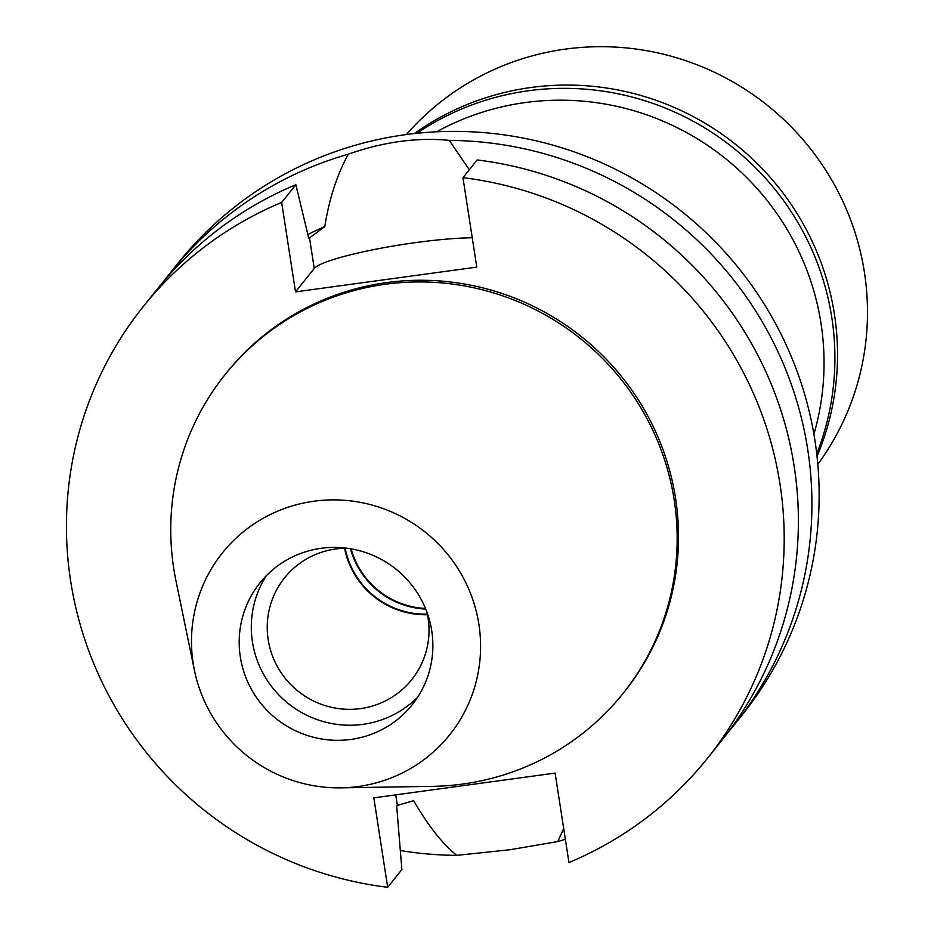 <?xml version="1.0" encoding="UTF-8"?>
<svg xmlns="http://www.w3.org/2000/svg" width="934" height="934" viewBox="0 0 934 934"><rect width="100%" height="100%" fill="white"/><g stroke="black" fill="none" stroke-linecap="round" stroke-linejoin="round"><path stroke-width="1.4" d="M478.897 624.356A145.552 142.972 38.7 0 1 340.898 787.841A145.552 142.972 38.7 0 1 194.459 670.472A145.552 142.972 38.7 0 1 193.186 663.385A145.552 142.972 38.7 0 1 313.952 501.208A145.552 142.972 38.7 0 1 478.897 624.356M194.459 670.472L175.966 580.773A254.97 250.452 38.7 0 1 173.724 568.351A254.97 250.452 38.7 0 1 225.001 374.709A254.97 250.452 38.7 0 1 488.26 291.361A254.97 250.452 38.7 0 1 674.196 499.982A254.97 250.452 38.7 0 1 622.92 693.623A254.97 250.452 38.7 0 1 432.477 786.358L340.898 787.841M431.742 630.8A97.51 95.782 -141.3 0 0 360.629 551.002A97.51 95.782 -141.3 0 0 259.944 582.886A97.51 95.782 -141.3 0 0 240.33 656.941A97.51 95.782 -141.3 0 0 311.442 736.728A97.51 95.782 -141.3 0 0 412.127 704.855A97.51 95.782 -141.3 0 0 431.742 630.8M417.79 696.997A97.51 95.782 38.7 0 1 318.844 720.196A97.51 95.782 38.7 0 1 252.437 641.845A97.51 95.782 38.7 0 1 266.388 575.648M346.748 548.2A81.456 80.009 -141.3 0 0 284.578 577.831A81.456 80.009 -141.3 0 0 268.198 639.697A81.456 80.009 -141.3 0 0 327.601 706.337A81.456 80.009 -141.3 0 0 411.696 679.707A81.456 80.009 -141.3 0 0 428.076 617.853A81.456 80.009 -141.3 0 0 427.083 612.587M427.527 614.712A81.456 80.009 38.7 0 1 344.564 548.223M345.148 548.211A80.884 79.448 -141.3 0 0 427.422 614.152M425.729 609.061A80.884 79.448 38.7 0 1 350.483 548.748M351.091 548.853A80.301 78.888 -141.3 0 0 425.495 608.478M813.911 434.193A260.995 256.371 -141.3 0 0 820.998 323.374A260.995 256.371 -141.3 0 0 436.61 131.799M348.265 154.192C383.652 141.805 417.323 137.205 449.277 140.392A361.376 354.978 38.7 0 1 807.712 449.429A361.376 354.978 38.7 0 1 735.035 723.873L742.25 714.872A361.376 354.978 -141.3 0 0 814.927 440.428A361.376 354.978 -141.3 0 0 551.399 144.735A361.376 354.978 -141.3 0 0 178.277 262.874L171.062 271.876A361.376 354.978 38.7 0 1 348.265 154.192C336.987 174.903 329.165 199.024 324.81 226.553A304.017 298.623 -141.3 0 0 307.87 234.527M565.362 839.304A361.376 354.978 38.7 0 1 557.82 841.557L509.719 849.777L456.819 855.357A361.376 354.978 38.7 0 1 400.336 850.524M735.035 723.873A361.376 354.978 38.7 0 1 728.135 732.209M387.68 887.3A361.376 354.978 38.7 0 1 94.673 665.744A361.376 354.978 38.7 0 1 143.322 306.492A361.376 354.978 38.7 0 1 281.659 202.433L295.506 291.875L476.784 267.112L462.937 177.67A361.376 354.978 38.7 0 1 755.945 399.227A361.376 354.978 38.7 0 1 707.295 758.49A361.376 354.978 38.7 0 1 568.958 862.537L555.111 773.095L373.833 797.858L387.68 887.3L401.877 869.577L396.705 806.194L397.37 805.365L413.692 800.718C428.052 825.621 442.424 843.834 456.819 855.357M557.82 841.557L563.681 828.458M164.419 280.422A361.376 354.978 38.7 0 1 171.062 271.876M469.288 169.755L449.277 140.392M295.506 291.875L314.256 268.478A92.349 11.803 171.2 0 1 376.951 248.981A92.349 11.803 171.2 0 1 472.242 237.785M324.81 226.553L308.804 238.415L295.856 184.71L281.659 202.433M462.937 177.67L477.134 159.947A361.376 354.978 -141.3 0 1 770.141 381.504A361.376 354.978 -141.3 0 1 721.492 740.767L707.295 758.49M622.92 693.623L624.262 691.942A254.97 250.452 -141.3 0 0 675.551 498.301A254.97 250.452 -141.3 0 0 489.614 289.68A254.97 250.452 -141.3 0 0 226.343 373.04L225.001 374.709M295.856 184.71A361.376 354.978 -141.3 0 0 157.519 288.769L143.322 306.492M817.81 464.303A263.855 259.185 -141.3 0 0 864.417 272.343A263.855 259.185 -141.3 0 0 677.173 57.943A263.855 259.185 -141.3 0 0 406.372 134.554M817.028 456.341A267.871 263.131 -141.3 0 0 834.412 314.151A267.871 263.131 -141.3 0 0 414.311 133.585M416.786 133.317A267.871 263.131 38.7 0 1 831.785 317.42A267.871 263.131 38.7 0 1 816.748 453.866M397.37 805.365L395.747 794.869M314.256 268.478L309.469 237.575"/></g></svg>
